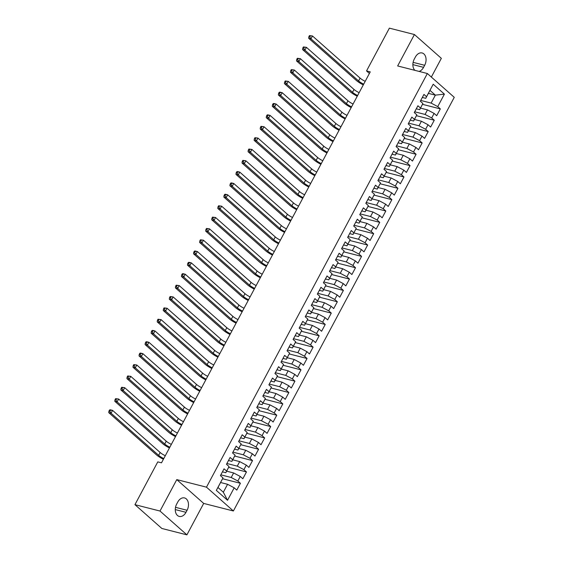 <?xml version="1.0" encoding="UTF-8"?>
<svg xmlns="http://www.w3.org/2000/svg" width="563" height="563" viewBox="0 0 563 563"><rect width="100%" height="100%" fill="white"/><g stroke="black" fill="none" stroke-linecap="round" stroke-linejoin="round"><path stroke-width="0.84" d="M431.349 77.054L441.343 58.341L414.431 34.533L389.378 28.15L366.534 70.924L369.398 73.457M233.385 510.986L454.257 97.329L427.352 73.521L206.48 487.171L233.385 510.986L203.686 503.421L176.782 479.613L160.005 511.042L186.909 534.85L203.686 503.421M186.909 534.85L161.848 528.467L134.944 504.659L160.005 511.042M227.536 500.289L216.333 490.38L222.997 477.903L217.951 487.474L223.335 492.231L227.536 500.289L234.194 487.811L236.777 490.099L240.415 483.286L237.832 481.006L240.253 476.467L242.836 478.747L246.474 471.942L243.892 469.662L246.312 465.122L248.895 467.403L252.527 460.597L249.951 458.31L252.372 453.778L254.955 456.058L258.586 449.253L256.003 446.966L258.431 442.427L261.007 444.714L264.645 437.908L262.062 435.621L264.483 431.082L267.066 433.369L270.704 426.564L268.122 424.277L270.543 419.738L273.125 422.025L276.764 415.212L274.181 412.932L276.602 408.393L279.185 410.68L282.816 403.868L280.24 401.588L282.661 397.049L285.244 399.329L288.875 392.524L286.293 390.243L288.72 385.704L291.303 387.984L294.935 381.179L292.352 378.892L294.773 374.36L297.355 376.64L300.994 369.835L298.411 367.548L300.832 363.008L303.415 365.296L307.053 358.49L304.47 356.203L306.891 351.664L309.474 353.951L313.105 347.146L310.53 344.859L312.951 340.319L315.533 342.607L319.165 335.794L316.582 333.514L319.01 328.975L321.593 331.262L325.224 324.45L322.641 322.17L325.069 317.631L327.645 319.911L331.283 313.105L328.701 310.825L331.121 306.286L333.704 308.566L337.343 301.761L334.76 299.474L337.181 294.942L339.763 297.222L343.395 290.417L340.819 288.129L343.24 283.59L345.823 285.877L349.454 279.072L346.871 276.785L349.299 272.246L351.882 274.533L355.513 267.728L352.931 265.44L355.359 260.901L357.934 263.188L361.573 256.376L358.99 254.096L361.411 249.557L363.994 251.844L367.632 245.032L365.049 242.752L367.47 238.212L370.053 240.492L373.684 233.687L371.108 231.407L373.529 226.868L376.112 229.148L379.743 222.343L377.161 220.056L379.589 215.523L382.171 217.804L385.803 210.998L383.22 208.711L385.648 204.172L388.224 206.459L391.862 199.654L389.279 197.367L391.7 192.827L394.283 195.115L397.921 188.309L395.339 186.022L397.76 181.483L400.342 183.77L403.974 176.958L401.398 174.678L403.819 170.139L406.402 172.426L410.033 165.613L407.45 163.333L409.878 158.794L412.461 161.074L416.092 154.269L413.509 151.989L415.937 147.45L418.513 149.73L422.151 142.925L419.569 140.637L421.99 136.105L424.572 138.385L428.211 131.58L425.628 129.293L428.049 124.754L430.632 127.041L434.263 120.236L431.687 117.948L434.108 113.409L436.691 115.697L440.322 108.891L422.489 104.345M428.387 93.367L435.361 95.14L444.404 94.127L433.207 84.211L426.543 96.695L423.96 94.408L420.329 101.213L422.912 103.501L420.484 108.04L417.908 105.753L414.269 112.565L416.852 114.845L414.431 119.384L411.849 117.097L408.21 123.909L410.793 126.189L408.372 130.729L405.789 128.448L402.151 135.254L404.734 137.534L402.313 142.073L399.73 139.793L396.099 146.598L398.674 148.885L396.253 153.417L393.671 151.137L390.039 157.943L392.622 160.23L390.194 164.769L387.618 162.482L383.98 169.287L386.563 171.574L384.142 176.113L381.559 173.826L377.921 180.632L380.504 182.919L378.083 187.458L375.5 185.171L371.861 191.983L374.444 194.263L372.023 198.802L369.441 196.515L365.809 203.327L368.385 205.608L365.964 210.147L363.381 207.867L359.75 214.672L362.333 216.952L359.905 221.491L357.329 219.211L353.691 226.016L356.273 228.304L353.853 232.836L351.27 230.556L347.631 237.361L350.214 239.648L347.793 244.187L345.21 241.9L341.572 248.705L344.155 250.992L341.734 255.532L339.151 253.244L335.52 260.05L338.096 262.337L335.675 266.876L333.092 264.589L329.461 271.401L332.043 273.681L329.615 278.221L327.04 275.933L323.401 282.746L325.984 285.026L323.563 289.565L320.98 287.285L317.342 294.09L319.925 296.37L317.504 300.909L314.921 298.629L311.283 305.435L313.865 307.722L311.445 312.254L308.862 309.974L305.23 316.779L307.806 319.066L305.385 323.605L302.803 321.318L299.171 328.123L301.754 330.411L299.326 334.95L296.743 332.663L293.112 339.468L295.695 341.755L293.274 346.294L290.691 344.007L287.053 350.819L289.635 353.1L287.214 357.639L284.632 355.352L280.993 362.164L283.576 364.444L281.155 368.983L278.572 366.703L274.941 373.508L277.517 375.788L275.096 380.328L272.513 378.047L268.882 384.853L271.465 387.14L269.037 391.672L266.454 389.392L262.822 396.197L265.405 398.484L262.977 403.024L260.402 400.736L256.763 407.542L259.346 409.829L256.925 414.368L254.342 412.081L250.704 418.886L253.287 421.173L250.866 425.712L248.283 423.425L244.652 430.231L247.227 432.518L244.806 437.057L242.224 434.77L238.592 441.582L241.175 443.862L238.747 448.401L236.164 446.114L232.533 452.926L235.116 455.207L232.688 459.746L230.112 457.466L226.474 464.271L229.057 466.558L226.636 471.09L224.053 468.81L220.414 475.615L222.997 477.903M444.404 94.127L437.74 106.604L440.322 108.891M134.944 504.659L157.781 461.885L161.497 462.828L370.25 71.867L366.534 70.924M420.512 108.117L427.486 109.891L425.065 114.43L414.685 111.784M434.108 113.409L427.486 109.891M431.687 117.948L425.065 114.43M433.207 84.211L425.741 98.321L422.334 97.455M426.543 96.695L425.741 98.321M414.452 119.462L421.427 121.235L419.006 125.774L408.625 123.135M428.049 124.754L421.427 121.235M425.628 129.293L419.006 125.774M422.912 103.501L419.681 109.665L416.275 108.8M420.484 108.04L419.681 109.665M408.393 130.806L415.374 132.579L412.946 137.119L402.566 134.48M421.99 136.105L415.374 132.579M419.569 140.637L412.946 137.119M416.852 114.845L413.622 121.01L410.223 120.144M414.431 119.384L413.622 121.01M402.341 142.15L409.315 143.931L406.887 148.463L396.507 145.824M415.937 147.45L409.315 143.931M413.509 151.989L406.887 148.463M410.793 126.189L407.57 132.361L404.164 131.489M408.372 130.729L407.57 132.361M396.282 153.495L403.256 155.275L400.835 159.815L390.455 157.168M409.878 158.794L403.256 155.275M407.45 163.333L400.835 159.815M404.734 137.534L401.51 143.706L398.104 142.84M402.313 142.073L401.51 143.706M390.222 164.846L397.196 166.62L394.776 171.159L384.395 168.513M403.819 170.139L397.196 166.62M401.398 174.678L394.776 171.159M398.674 148.885L395.451 155.05L392.045 154.185M396.253 153.417L395.451 155.05M384.163 176.191L391.137 177.964L388.716 182.503L378.336 179.857M397.76 181.483L391.137 177.964M395.339 186.022L388.716 182.503M392.622 160.23L389.392 166.395L385.986 165.529M390.194 164.769L389.392 166.395M378.104 187.535L385.085 189.309L382.657 193.848L372.277 191.202M391.7 192.827L385.085 189.309M389.279 197.367L382.657 193.848M386.563 171.574L383.333 177.739L379.934 176.873M384.142 176.113L383.333 177.739M372.044 198.88L379.026 200.653L376.598 205.192L366.217 202.553M385.648 204.172L379.026 200.653M383.22 208.711L376.598 205.192M380.504 182.919L377.28 189.084L373.874 188.218M378.083 187.458L377.28 189.084M365.992 210.224L372.966 211.998L370.545 216.537L360.165 213.898M379.589 215.523L372.966 211.998M377.161 220.056L370.545 216.537M374.444 194.263L371.221 200.428L367.815 199.562M372.023 198.802L371.221 200.428M359.933 221.569L366.907 223.349L364.486 227.881L354.106 225.242M373.529 226.868L366.907 223.349M371.108 231.407L364.486 227.881M368.385 205.608L365.162 211.779L361.756 210.907M365.964 210.147L365.162 211.779M353.874 232.913L360.848 234.694L358.427 239.233L348.047 236.587M367.47 238.212L360.848 234.694M365.049 242.752L358.427 239.233M362.333 216.952L359.103 223.124L355.696 222.258M359.905 221.491L359.103 223.124M347.814 244.265L354.789 246.038L352.368 250.577L341.987 247.931M361.411 249.557L354.789 246.038M358.99 254.096L352.368 250.577M356.273 228.304L353.043 234.468L349.644 233.603M353.853 232.836L353.043 234.468M341.755 255.609L348.736 257.382L346.308 261.922L335.928 259.276M355.359 260.901L348.736 257.382M352.931 265.44L346.308 261.922M350.214 239.648L346.991 245.813L343.585 244.947M347.793 244.187L346.991 245.813M335.703 266.953L342.677 268.727L340.256 273.266L329.876 270.62M349.299 272.246L342.677 268.727M346.871 276.785L340.256 273.266M344.155 250.992L340.932 257.157L337.526 256.292M341.734 255.532L340.932 257.157M329.644 278.298L336.618 280.071L334.197 284.611L323.816 281.972M343.24 283.59L336.618 280.071M340.819 288.129L334.197 284.611M338.096 262.337L334.872 268.502L331.466 267.636M335.675 266.876L334.872 268.502M323.584 289.642L330.558 291.416L328.138 295.955L317.757 293.316M337.181 294.942L330.558 291.416M334.76 299.474L328.138 295.955M332.043 273.681L328.813 279.846L325.407 278.981M329.615 278.221L328.813 279.846M317.525 300.987L324.499 302.767L322.078 307.299L311.698 304.66M331.121 306.286L324.499 302.767M328.701 310.825L322.078 307.299M325.984 285.026L322.754 291.198L319.355 290.325M323.563 289.565L322.754 291.198M311.466 312.331L318.447 314.112L316.019 318.651L305.639 316.005M325.069 317.631L318.447 314.112M322.641 322.17L316.019 318.651M319.925 296.37L316.702 302.542L313.295 301.677M317.504 300.909L316.702 302.542M305.413 323.676L312.388 325.456L309.967 329.995L299.586 327.349M319.01 328.975L312.388 325.456M316.582 333.514L309.967 329.995M313.865 307.722L310.642 313.887L307.236 313.021M311.445 312.254L310.642 313.887M299.354 335.027L306.328 336.801L303.907 341.34L293.527 338.694M312.951 340.319L306.328 336.801M310.53 344.859L303.907 341.34M307.806 319.066L304.583 325.231L301.177 324.365M305.385 323.605L304.583 325.231M293.295 346.372L300.269 348.145L297.848 352.684L287.468 350.038M306.891 351.664L300.269 348.145M304.47 356.203L297.848 352.684M301.754 330.411L298.524 336.575L295.118 335.71M299.326 334.95L298.524 336.575M287.236 357.716L294.21 359.49L291.789 364.029L281.409 361.39M300.832 363.008L294.21 359.49M298.411 367.548L291.789 364.029M295.695 341.755L292.464 347.92L289.065 347.054M293.274 346.294L292.464 347.92M281.176 369.061L288.157 370.834L285.73 375.373L275.349 372.734M294.773 374.36L288.157 370.834M292.352 378.892L285.73 375.373M289.635 353.1L286.405 359.264L283.006 358.399M287.214 357.639L286.405 359.264M275.124 380.405L282.098 382.186L279.677 386.718L269.297 384.079M288.72 385.704L282.098 382.186M286.293 390.243L279.677 386.718M283.576 364.444L280.353 370.616L276.947 369.743M281.155 368.983L280.353 370.616M269.065 391.749L276.039 393.53L273.618 398.069L263.238 395.423M282.661 397.049L276.039 393.53M280.24 401.588L273.618 398.069M277.517 375.788L274.294 381.96L270.887 381.095M275.096 380.328L274.294 381.96M263.005 403.094L269.98 404.874L267.559 409.414L257.178 406.767M276.602 408.393L269.98 404.874M274.181 412.932L267.559 409.414M271.465 387.14L268.234 393.305L264.828 392.439M269.037 391.672L268.234 393.305M256.946 414.445L263.92 416.219L261.499 420.758L251.119 418.112M270.543 419.738L263.92 416.219M268.122 424.277L261.499 420.758M265.405 398.484L262.175 404.649L258.776 403.784M262.977 403.024L262.175 404.649M250.887 425.79L257.868 427.563L255.44 432.102L245.06 429.456M264.483 431.082L257.868 427.563M262.062 435.621L255.44 432.102M259.346 409.829L256.116 415.994L252.717 415.128M256.925 414.368L256.116 415.994M244.835 437.134L251.809 438.908L249.388 443.447L239.008 440.808M258.431 442.427L251.809 438.908M256.003 446.966L249.388 443.447M253.287 421.173L250.063 427.338L246.657 426.472M250.866 425.712L250.063 427.338M238.775 448.479L245.749 450.252L243.329 454.791L232.948 452.152M252.372 453.778L245.749 450.252M249.951 458.31L243.329 454.791M247.227 432.518L244.004 438.683L240.598 437.817M244.806 437.057L244.004 438.683M232.716 459.823L239.69 461.604L237.269 466.136L226.889 463.497M246.312 465.122L239.69 461.604M243.892 469.662L237.269 466.136M241.175 443.862L237.945 450.034L234.539 449.161M238.747 448.401L237.945 450.034M226.657 471.168L233.631 472.948L231.21 477.487L220.83 474.841M240.253 476.467L233.631 472.948M237.832 481.006L231.21 477.487M235.116 455.207L231.886 461.379L228.487 460.513M232.688 459.746L231.886 461.379M220.597 482.512L227.579 484.293L223.335 492.231M234.194 487.811L227.579 484.293M229.057 466.558L225.826 472.723L222.427 471.857M226.636 471.09L225.826 472.723M176.782 479.613L206.48 487.171M414.431 34.533L397.654 65.955L427.352 73.521M420.744 100.439L431.124 103.085L435.361 95.14L429.984 90.383M216.333 490.38L217.951 487.474M437.74 106.604L431.124 103.085M176.676 504.075A8.487 5.862 104.3 0 0 179.238 516.419A8.487 5.862 104.3 0 0 185.987 512.316L187.078 510.275A8.487 5.862 104.3 0 0 184.516 497.931A8.487 5.862 104.3 0 0 177.767 502.034L176.676 504.075M419.055 71.41A8.487 5.862 104.3 0 0 423.573 67.349L424.664 65.301A8.487 5.862 104.3 0 0 422.102 52.964A8.487 5.862 104.3 0 0 415.36 57.067L414.269 59.108A8.487 5.862 104.3 0 0 414.889 70.347M240.415 483.286L222.582 478.747M246.474 471.942L228.641 467.403M252.527 460.597L234.694 456.058M258.586 449.253L240.753 444.714M264.645 437.908L246.812 433.369M270.704 426.564L252.871 422.018M276.764 415.212L258.931 410.673M282.816 403.868L264.983 399.329M288.875 392.524L271.042 387.984M294.935 381.179L277.102 376.64M300.994 369.835L283.161 365.296M307.053 358.49L289.22 353.951M313.105 347.146L295.272 342.6M319.165 335.794L301.332 331.255M325.224 324.45L307.391 319.911M331.283 313.105L313.45 308.566M337.343 301.761L319.51 297.222M343.395 290.417L325.562 285.877M349.454 279.072L331.621 274.533M355.513 267.728L337.68 263.181M361.573 256.376L343.74 251.837M367.632 245.032L349.799 240.492M373.684 233.687L355.851 229.148M379.743 222.343L361.91 217.804M385.803 210.998L367.97 206.459M391.862 199.654L374.029 195.115M397.921 188.309L380.088 183.763M403.974 176.958L386.141 172.419M410.033 165.613L392.2 161.074M416.092 154.269L398.259 149.73M422.151 142.925L404.318 138.385M428.211 131.58L410.378 127.041M434.263 120.236L416.43 115.697M163.777 458.556A6.629 1.605 28.1 0 1 158.653 455.34L111.059 413.221L108.743 412.63L156.338 454.749A9.944 2.407 -151.9 0 0 163.39 459.274M165.29 455.72A6.629 1.605 28.1 0 1 160.166 452.504L112.579 410.385L111.059 413.221L109.876 411.356L110.482 410.223L109.553 409.991L108.948 411.124L109.876 411.356M109.553 409.991L110.257 409.794L112.579 410.385L110.482 410.223M108.948 411.124L108.743 412.63M169.836 447.212A6.629 1.605 28.1 0 1 164.713 443.996L117.118 401.876L114.796 401.285L162.39 443.405A9.944 2.407 -151.9 0 0 169.449 447.93M171.349 444.376A6.629 1.605 28.1 0 1 166.226 441.16L118.631 399.04L117.118 401.876L115.929 400.011L116.541 398.878L115.612 398.639L115.007 399.779L115.929 400.011M115.612 398.639L118.631 399.04L116.541 398.878M115.007 399.779L114.796 401.285M175.888 435.868A6.629 1.605 28.1 0 1 170.772 432.651L123.177 390.532L120.855 389.941L168.45 432.06A9.944 2.407 -151.9 0 0 175.508 436.585M177.408 433.031A6.629 1.605 28.1 0 1 172.285 429.815L124.69 387.696L123.177 390.532L121.988 388.667L122.593 387.534L121.664 387.295L121.059 388.435L121.988 388.667M121.664 387.295L124.69 387.696L122.593 387.534M121.059 388.435L120.855 389.941M181.948 424.523A6.629 1.605 28.1 0 1 176.831 421.307L129.237 379.188L126.914 378.596L174.509 420.716A9.944 2.407 -151.9 0 0 181.567 425.241M183.461 421.687A6.629 1.605 28.1 0 1 178.344 418.471L130.75 376.351L129.237 379.188L128.047 377.323L128.653 376.19L127.724 375.95L127.118 377.083L128.047 377.323M127.724 375.95L130.75 376.351L128.653 376.19M127.118 377.083L126.914 378.596M188.007 413.179A6.629 1.605 28.1 0 1 182.884 409.963L135.296 367.843L132.974 367.252L180.568 409.371A9.944 2.407 -151.9 0 0 187.62 413.896M189.52 410.343A6.629 1.605 28.1 0 1 184.404 407.126L136.809 365.007L135.296 367.843L134.107 365.978L134.712 364.845L133.783 364.606L133.178 365.739L134.107 365.978M133.783 364.606L136.809 365.007L134.712 364.845M133.178 365.739L132.974 367.252M194.066 401.834A6.629 1.605 28.1 0 1 188.943 398.618L141.348 356.499L139.033 355.907L186.627 398.027A9.944 2.407 -151.9 0 0 193.679 402.552M195.579 398.998A6.629 1.605 28.1 0 1 190.456 395.782L142.868 353.663L141.348 356.499L140.166 354.634L140.771 353.494L139.842 353.261L139.237 354.394L140.166 354.634M139.842 353.261L140.546 353.071L142.868 353.663L140.771 353.494M139.237 354.394L139.033 355.907M200.125 390.49A6.629 1.605 28.1 0 1 195.002 387.274L147.407 345.147L145.085 344.563L192.68 386.682A9.944 2.407 -151.9 0 0 199.738 391.208M201.638 387.654A6.629 1.605 28.1 0 1 196.515 384.438L148.921 342.311L147.407 345.147L146.218 343.289L146.83 342.149L145.901 341.917L145.296 343.05L146.218 343.289M145.901 341.917L146.605 341.727L148.921 342.311L146.83 342.149M145.296 343.05L145.085 344.563M206.178 379.138A6.629 1.605 28.1 0 1 201.061 375.922L153.467 333.803L151.144 333.212L198.739 375.331A9.944 2.407 -151.9 0 0 205.798 379.863M207.698 376.302A6.629 1.605 28.1 0 1 202.574 373.086L154.98 330.967L153.467 333.803L152.277 331.938L152.883 330.805L151.954 330.572L151.348 331.706L152.277 331.938M151.954 330.572L152.657 330.375L154.98 330.967L152.883 330.805M151.348 331.706L151.144 333.212M212.237 367.794A6.629 1.605 28.1 0 1 207.121 364.578L159.526 322.458L157.204 321.867L204.798 363.987A9.944 2.407 -151.9 0 0 211.857 368.512M213.75 364.958A6.629 1.605 28.1 0 1 208.634 361.742L161.039 319.622L159.526 322.458L158.337 320.593L158.942 319.46L158.013 319.221L157.408 320.361L158.337 320.593M158.013 319.221L161.039 319.622L158.942 319.46M157.408 320.361L157.204 321.867M218.296 356.449A6.629 1.605 28.1 0 1 213.173 353.233L165.585 311.114L163.263 310.523L210.858 352.642A9.944 2.407 -151.9 0 0 217.909 357.167M219.809 353.613A6.629 1.605 28.1 0 1 214.693 350.397L167.098 308.278L165.585 311.114L164.396 309.249L165.001 308.116L164.072 307.877L163.467 309.017L164.396 309.249M164.072 307.877L167.098 308.278L165.001 308.116M163.467 309.017L163.263 310.523M224.356 345.105A6.629 1.605 28.1 0 1 219.232 341.889L171.638 299.769L169.322 299.178L216.917 341.298A9.944 2.407 -151.9 0 0 223.968 345.823M225.869 342.269A6.629 1.605 28.1 0 1 220.745 339.053L173.158 296.933L171.638 299.769L170.455 297.904L171.061 296.771L170.132 296.532L169.526 297.665L170.455 297.904M170.132 296.532L173.158 296.933L171.061 296.771M169.526 297.665L169.322 299.178M230.415 333.76A6.629 1.605 28.1 0 1 225.291 330.544L177.697 288.425L175.374 287.834L222.969 329.953A9.944 2.407 -151.9 0 0 230.028 334.478M231.928 330.924A6.629 1.605 28.1 0 1 226.805 327.708L179.21 285.589L177.697 288.425L176.515 286.56L177.12 285.427L176.191 285.188L175.586 286.321L176.515 286.56M176.191 285.188L179.21 285.589L177.12 285.427M175.586 286.321L175.374 287.834M236.467 322.416A6.629 1.605 28.1 0 1 231.351 319.2L183.756 277.08L181.434 276.489L229.028 318.609A9.944 2.407 -151.9 0 0 236.087 323.134M237.987 319.58A6.629 1.605 28.1 0 1 232.864 316.364L185.269 274.244L183.756 277.08L182.567 275.216L183.172 274.075L182.25 273.843L181.638 274.976L182.567 275.216M182.25 273.843L182.947 273.653L185.269 274.244L183.172 274.075M181.638 274.976L181.434 276.489M242.526 311.072A6.629 1.605 28.1 0 1 237.41 307.855L189.815 265.736L187.493 265.145L235.088 307.264A9.944 2.407 -151.9 0 0 242.146 311.789M244.039 308.235A6.629 1.605 28.1 0 1 238.923 305.019L191.329 262.893L189.815 265.736L188.626 263.871L189.231 262.731L188.302 262.499L187.697 263.632L188.626 263.871M188.302 262.499L189.006 262.309L191.329 262.893L189.231 262.731M187.697 263.632L187.493 265.145M248.586 299.72A6.629 1.605 28.1 0 1 243.462 296.504L195.875 254.385L193.552 253.793L241.147 295.913A9.944 2.407 -151.9 0 0 248.199 300.445M250.099 296.884A6.629 1.605 28.1 0 1 244.982 293.668L197.388 251.548L195.875 254.385L194.685 252.52L195.291 251.387L194.362 251.154L193.756 252.287L194.685 252.52M194.362 251.154L195.065 250.957L197.388 251.548L195.291 251.387M193.756 252.287L193.552 253.793M254.645 288.376A6.629 1.605 28.1 0 1 249.522 285.159L201.927 243.04L199.612 242.449L247.206 284.568A9.944 2.407 -151.9 0 0 254.258 289.093M256.158 285.54A6.629 1.605 28.1 0 1 251.042 282.323L203.447 240.204L201.927 243.04L200.745 241.175L201.35 240.042L200.421 239.803L199.816 240.943L200.745 241.175M200.421 239.803L203.447 240.204L201.35 240.042M199.816 240.943L199.612 242.449M260.704 277.031A6.629 1.605 28.1 0 1 255.581 273.815L207.986 231.696L205.664 231.104L253.259 273.224A9.944 2.407 -151.9 0 0 260.317 277.749M262.217 274.195A6.629 1.605 28.1 0 1 257.094 270.979L209.499 228.859L207.986 231.696L206.804 229.831L207.409 228.698L206.48 228.458L205.875 229.598L206.804 229.831M206.48 228.458L209.499 228.859L207.409 228.698M205.875 229.598L205.664 231.104M266.756 265.687A6.629 1.605 28.1 0 1 261.64 262.471L214.046 220.351L211.723 219.76L259.318 261.879A9.944 2.407 -151.9 0 0 266.376 266.405M268.277 262.851A6.629 1.605 28.1 0 1 263.153 259.634L215.559 217.515L214.046 220.351L212.856 218.486L213.461 217.353L212.54 217.114L211.927 218.247L212.856 218.486M212.54 217.114L215.559 217.515L213.461 217.353M211.927 218.247L211.723 219.76M272.816 254.342A6.629 1.605 28.1 0 1 267.699 251.126L220.105 209.007L217.782 208.416L265.377 250.535A9.944 2.407 -151.9 0 0 272.436 255.06M274.329 251.506A6.629 1.605 28.1 0 1 269.213 248.29L221.618 206.171L220.105 209.007L218.916 207.142L219.521 206.009L218.592 205.769L217.987 206.903L218.916 207.142M218.592 205.769L221.618 206.171L219.521 206.009M217.987 206.903L217.782 208.416M278.875 242.998A6.629 1.605 28.1 0 1 273.759 239.782L226.164 197.662L223.842 197.071L271.436 239.191A9.944 2.407 -151.9 0 0 278.488 243.716M280.388 240.162A6.629 1.605 28.1 0 1 275.272 236.946L227.677 194.826L226.164 197.662L224.975 195.797L225.58 194.657L224.651 194.425L224.046 195.558L224.975 195.797M224.651 194.425L225.355 194.235L227.677 194.826L225.58 194.657M224.046 195.558L223.842 197.071M284.934 231.653A6.629 1.605 28.1 0 1 279.811 228.437L232.216 186.318L229.901 185.727L277.496 227.846A9.944 2.407 -151.9 0 0 284.547 232.371M286.447 228.817A6.629 1.605 28.1 0 1 281.331 225.601L233.736 183.475L232.216 186.318L231.034 184.453L231.639 183.313L230.71 183.081L230.105 184.214L231.034 184.453M230.71 183.081L231.414 182.891L233.736 183.475L231.639 183.313M230.105 184.214L229.901 185.727M290.994 220.302A6.629 1.605 28.1 0 1 285.87 217.086L238.276 174.966L235.96 174.375L283.548 216.495A9.944 2.407 -151.9 0 0 290.607 221.027M292.507 217.466A6.629 1.605 28.1 0 1 287.383 214.25L239.789 172.13L238.276 174.966L237.093 173.101L237.699 171.968L236.77 171.736L236.164 172.869L237.093 173.101M236.77 171.736L237.473 171.539L239.789 172.13L237.699 171.968M236.164 172.869L235.96 174.375M297.046 208.957A6.629 1.605 28.1 0 1 291.93 205.741L244.335 163.622L242.013 163.031L289.607 205.15A9.944 2.407 -151.9 0 0 296.666 209.675M298.566 206.121A6.629 1.605 28.1 0 1 293.443 202.905L245.848 160.786L244.335 163.622L243.146 161.757L243.751 160.624L242.829 160.385L242.217 161.525L243.146 161.757M242.829 160.385L245.848 160.786L243.751 160.624M242.217 161.525L242.013 163.031M303.105 197.613A6.629 1.605 28.1 0 1 297.989 194.397L250.394 152.277L248.072 151.686L295.666 193.806A9.944 2.407 -151.9 0 0 302.725 198.331M304.618 194.777A6.629 1.605 28.1 0 1 299.502 191.561L251.907 149.441L250.394 152.277L249.205 150.412L249.81 149.279L248.881 149.04L248.276 150.18L249.205 150.412M248.881 149.04L251.907 149.441L249.81 149.279M248.276 150.18L248.072 151.686M309.164 186.269A6.629 1.605 28.1 0 1 304.048 183.052L256.454 140.933L254.131 140.342L301.726 182.461A9.944 2.407 -151.9 0 0 308.777 186.986M310.677 183.432A6.629 1.605 28.1 0 1 305.561 180.216L257.967 138.097L256.454 140.933L255.264 139.068L255.869 137.935L254.94 137.696L254.335 138.829L255.264 139.068M254.94 137.696L257.967 138.097L255.869 137.935M254.335 138.829L254.131 140.342M315.224 174.924A6.629 1.605 28.1 0 1 310.1 171.708L262.506 129.589L260.19 128.997L307.785 171.117A9.944 2.407 -151.9 0 0 314.837 175.642M316.737 172.088A6.629 1.605 28.1 0 1 311.62 168.872L264.026 126.752L262.506 129.589L261.323 127.724L261.929 126.591L261 126.351L260.395 127.484L261.323 127.724M261 126.351L264.026 126.752L261.929 126.591M260.395 127.484L260.19 128.997M321.283 163.58A6.629 1.605 28.1 0 1 316.16 160.364L268.565 118.244L266.25 117.653L313.837 159.772A9.944 2.407 -151.9 0 0 320.896 164.297M322.796 160.744A6.629 1.605 28.1 0 1 317.673 157.527L270.078 115.408L268.565 118.244L267.383 116.379L267.988 115.239L267.059 115.007L266.454 116.14L267.383 116.379M267.059 115.007L267.763 114.817L270.078 115.408L267.988 115.239M266.454 116.14L266.25 117.653M327.335 152.235A6.629 1.605 28.1 0 1 322.219 149.019L274.624 106.9L272.302 106.308L319.897 148.428A9.944 2.407 -151.9 0 0 326.955 152.953M328.855 149.399A6.629 1.605 28.1 0 1 323.732 146.183L276.137 104.056L274.624 106.9L273.435 105.035L274.04 103.895L273.118 103.662L272.506 104.795L273.435 105.035M273.118 103.662L273.822 103.472L276.137 104.056L274.04 103.895M272.506 104.795L272.302 106.308M333.395 140.884A6.629 1.605 28.1 0 1 328.278 137.668L280.684 95.548L278.361 94.957L325.956 137.076A9.944 2.407 -151.9 0 0 333.014 141.609M334.908 138.048A6.629 1.605 28.1 0 1 329.791 134.831L282.197 92.712L280.684 95.548L279.494 93.683L280.1 92.55L279.171 92.318L278.565 93.451L279.494 93.683M279.171 92.318L279.874 92.121L282.197 92.712L280.1 92.55M278.565 93.451L278.361 94.957M339.454 129.539A6.629 1.605 28.1 0 1 334.338 126.323L286.743 84.204L284.421 83.613L332.015 125.732A9.944 2.407 -151.9 0 0 339.074 130.257M340.967 126.703A6.629 1.605 28.1 0 1 335.851 123.487L288.256 81.368L286.743 84.204L285.554 82.339L286.159 81.206L285.23 80.966L284.625 82.107L285.554 82.339M285.23 80.966L288.256 81.368L286.159 81.206M284.625 82.107L284.421 83.613M345.513 118.195A6.629 1.605 28.1 0 1 340.39 114.979L292.795 72.859L290.48 72.268L338.074 114.388A9.944 2.407 -151.9 0 0 345.126 118.913M347.026 115.359A6.629 1.605 28.1 0 1 341.91 112.143L294.315 70.023L292.795 72.859L291.613 70.994L292.218 69.861L291.289 69.622L290.684 70.762L291.613 70.994M291.289 69.622L294.315 70.023L292.218 69.861M290.684 70.762L290.48 72.268M351.572 106.85A6.629 1.605 28.1 0 1 346.449 103.634L298.854 61.515L296.539 60.924L344.127 103.043A9.944 2.407 -151.9 0 0 351.185 107.568M353.085 104.014A6.629 1.605 28.1 0 1 347.962 100.798L300.368 58.679L298.854 61.515L297.672 59.65L298.277 58.517L297.348 58.278L296.743 59.411L297.672 59.65M297.348 58.278L300.368 58.679L298.277 58.517M296.743 59.411L296.539 60.924M357.625 95.506A6.629 1.605 28.1 0 1 352.508 92.29L304.914 50.17L302.591 49.579L350.186 91.699A9.944 2.407 -151.9 0 0 357.245 96.224M359.145 92.67A6.629 1.605 28.1 0 1 354.021 89.454L306.427 47.334L304.914 50.17L303.724 48.305L304.33 47.172L303.408 46.933L302.795 48.066L303.724 48.305M303.408 46.933L306.427 47.334L304.33 47.172M302.795 48.066L302.591 49.579M363.684 84.161A6.629 1.605 28.1 0 1 358.568 80.945L310.973 38.826L308.651 38.235L356.245 80.354A9.944 2.407 -151.9 0 0 363.304 84.879M365.197 81.325A6.629 1.605 28.1 0 1 360.081 78.109L312.486 35.99L310.973 38.826L309.784 36.961L310.389 35.828L309.46 35.589L308.855 36.722L309.784 36.961M309.46 35.589L312.486 35.99L310.389 35.828M308.855 36.722L308.651 38.235M175.276 509.585L185.987 512.316M175.515 507.326L187.078 510.275M413.101 62.359L424.664 65.301M412.862 64.618L423.573 67.349M158.653 455.34L160.166 452.504M164.713 443.996L166.226 441.16M170.772 432.651L172.285 429.815M176.831 421.307L178.344 418.471M182.884 409.963L184.404 407.126M188.943 398.618L190.456 395.782M195.002 387.274L196.515 384.438M201.061 375.922L202.574 373.086M207.121 364.578L208.634 361.742M213.173 353.233L214.693 350.397M219.232 341.889L220.745 339.053M225.291 330.544L226.805 327.708M231.351 319.2L232.864 316.364M237.41 307.855L238.923 305.019M243.462 296.504L244.982 293.668M249.522 285.159L251.042 282.323M255.581 273.815L257.094 270.979M261.64 262.471L263.153 259.634M267.699 251.126L269.213 248.29M273.759 239.782L275.272 236.946M279.811 228.437L281.331 225.601M285.87 217.086L287.383 214.25M291.93 205.741L293.443 202.905M297.989 194.397L299.502 191.561M304.048 183.052L305.561 180.216M310.1 171.708L311.62 168.872M316.16 160.364L317.673 157.527M322.219 149.019L323.732 146.183M328.278 137.668L329.791 134.831M334.338 126.323L335.851 123.487M340.39 114.979L341.91 112.143M346.449 103.634L347.962 100.798M352.508 92.29L354.021 89.454M358.568 80.945L360.081 78.109"/></g></svg>
